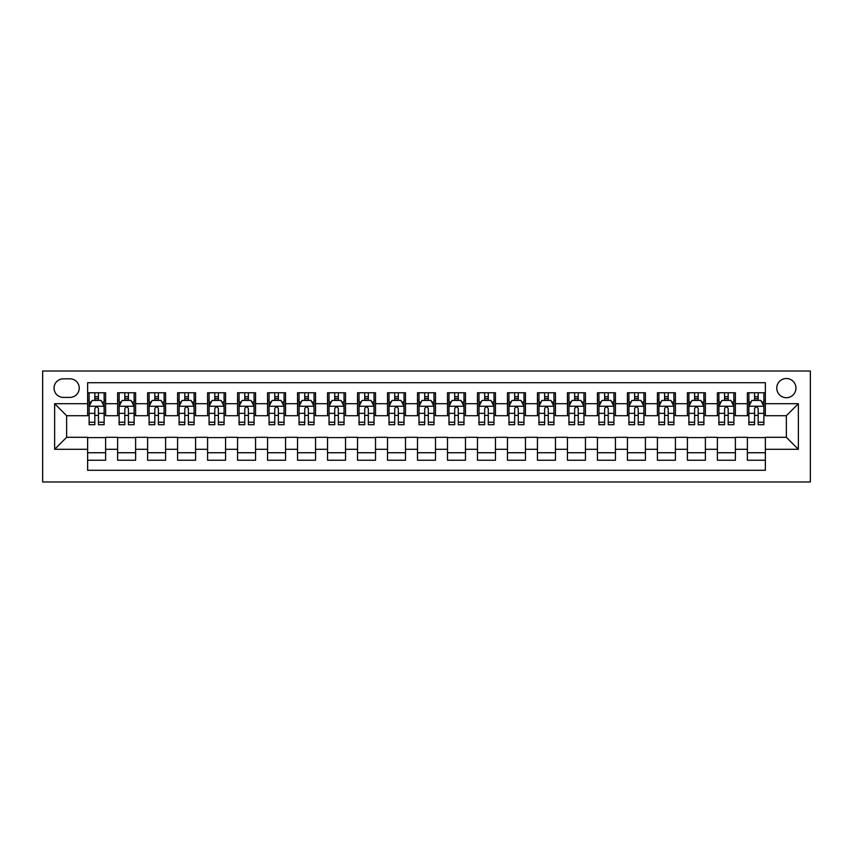 <?xml version="1.0" encoding="UTF-8"?>
<svg xmlns="http://www.w3.org/2000/svg" width="853" height="853" viewBox="0 0 853 853"><rect width="100%" height="100%" fill="white"/><g stroke="black" fill="none" stroke-linecap="round" stroke-linejoin="round"><path stroke-width="1.28" d="M786.359 378.519A9.596 9.596 0 0 0 776.763 388.115A9.596 9.596 0 0 0 786.359 397.711A9.596 9.596 0 0 0 795.956 388.115A9.596 9.596 0 0 0 786.359 378.519M42.65 481.977L810.35 481.977L810.35 371.023L42.65 371.023L42.65 481.977M765.365 392.764L747.377 392.764L747.377 403.704L735.382 403.704L735.382 415.71L747.377 415.71L747.377 403.704M735.382 403.704L735.382 392.764L717.384 392.764L717.384 403.704L705.388 403.704L705.388 415.71L717.384 415.71L717.384 403.704M705.388 403.704L705.388 392.764L687.401 392.764L687.401 403.704L675.405 403.704L675.405 415.71L687.401 415.71L687.401 403.704M675.405 403.704L675.405 392.764L657.407 392.764L657.407 403.704L645.412 403.704L645.412 415.71L657.407 415.71L657.407 403.704M645.412 403.704L645.412 392.764L627.424 392.764L627.424 403.704L615.429 403.704L615.429 415.71L627.424 415.71L627.424 403.704M615.429 403.704L615.429 392.764L597.431 392.764L597.431 403.704L585.435 403.704L585.435 415.71L597.431 415.71L597.431 403.704M585.435 403.704L585.435 392.764L567.448 392.764L567.448 403.704L555.452 403.704L555.452 415.71L567.448 415.71L567.448 403.704M555.452 403.704L555.452 392.764L537.454 392.764L537.454 403.704L525.459 403.704L525.459 415.71L537.454 415.71L537.454 403.704M525.459 403.704L525.459 392.764L507.471 392.764L507.471 403.704L495.476 403.704L495.476 415.71L507.471 415.71L507.471 403.704M495.476 403.704L495.476 392.764L477.477 392.764L477.477 403.704L465.482 403.704L465.482 415.71L477.477 415.71L477.477 403.704M465.482 403.704L465.482 392.764L447.494 392.764L447.494 403.704L435.499 403.704L435.499 415.71L447.494 415.71L447.494 403.704M435.499 403.704L435.499 392.764L417.501 392.764L417.501 403.704L405.506 403.704L405.506 415.71L417.501 415.71L417.501 403.704M405.506 403.704L405.506 392.764L387.518 392.764L387.518 403.704L375.523 403.704L375.523 415.71L387.518 415.71L387.518 403.704M375.523 403.704L375.523 392.764L357.524 392.764L357.524 403.704L345.529 403.704L345.529 415.71L357.524 415.71L357.524 403.704M345.529 403.704L345.529 392.764L327.541 392.764L327.541 403.704L315.546 403.704L315.546 415.71L327.541 415.71L327.541 403.704M315.546 403.704L315.546 392.764L297.548 392.764L297.548 403.704L285.552 403.704L285.552 415.71L297.548 415.71L297.548 403.704M285.552 403.704L285.552 392.764L267.565 392.764L267.565 403.704L255.569 403.704L255.569 415.71L267.565 415.71L267.565 403.704M255.569 403.704L255.569 392.764L237.571 392.764L237.571 403.704L225.576 403.704L225.576 415.71L237.571 415.71L237.571 403.704M225.576 403.704L225.576 392.764L207.588 392.764L207.588 403.704L195.593 403.704L195.593 415.71L207.588 415.71L207.588 403.704M195.593 403.704L195.593 392.764L177.595 392.764L177.595 403.704L165.599 403.704L165.599 415.71L177.595 415.71L177.595 403.704M165.599 403.704L165.599 392.764L147.612 392.764L147.612 403.704L135.616 403.704L135.616 415.71L147.612 415.71L147.612 403.704M135.616 403.704L135.616 392.764L117.618 392.764L117.618 415.71L105.623 415.71L105.623 392.764L87.635 392.764M87.635 460.236L105.623 460.236L105.623 437.301L117.618 437.301L117.618 460.236L135.616 460.236L135.616 437.301L147.612 437.301L147.612 449.296L135.616 449.296M147.612 449.296L147.612 460.236L165.599 460.236L165.599 437.301L177.595 437.301L177.595 449.296L165.599 449.296M177.595 449.296L177.595 460.236L195.593 460.236L195.593 437.301L207.588 437.301L207.588 449.296L195.593 449.296M207.588 449.296L207.588 460.236L225.576 460.236L225.576 437.301L237.571 437.301L237.571 449.296L225.576 449.296M237.571 449.296L237.571 460.236L255.569 460.236L255.569 437.301L267.565 437.301L267.565 449.296L255.569 449.296M267.565 449.296L267.565 460.236L285.552 460.236L285.552 437.301L297.548 437.301L297.548 449.296L285.552 449.296M297.548 449.296L297.548 460.236L315.546 460.236L315.546 437.301L327.541 437.301L327.541 449.296L315.546 449.296M327.541 449.296L327.541 460.236L345.529 460.236L345.529 437.301L357.524 437.301L357.524 449.296L345.529 449.296M357.524 449.296L357.524 460.236L375.523 460.236L375.523 437.301L387.518 437.301L387.518 449.296L375.523 449.296M387.518 449.296L387.518 460.236L405.506 460.236L405.506 437.301L417.501 437.301L417.501 449.296L405.506 449.296M417.501 449.296L417.501 460.236L435.499 460.236L435.499 437.301L447.494 437.301L447.494 449.296L435.499 449.296M447.494 449.296L447.494 460.236L465.482 460.236L465.482 437.301L477.477 437.301L477.477 449.296L465.482 449.296M477.477 449.296L477.477 460.236L495.476 460.236L495.476 437.301L507.471 437.301L507.471 449.296L495.476 449.296M507.471 449.296L507.471 460.236L525.459 460.236L525.459 437.301L537.454 437.301L537.454 449.296L525.459 449.296M537.454 449.296L537.454 460.236L555.452 460.236L555.452 437.301L567.448 437.301L567.448 449.296L555.452 449.296M567.448 449.296L567.448 460.236L585.435 460.236L585.435 437.301L597.431 437.301L597.431 449.296L585.435 449.296M597.431 449.296L597.431 460.236L615.429 460.236L615.429 437.301L627.424 437.301L627.424 449.296L615.429 449.296M627.424 449.296L627.424 460.236L645.412 460.236L645.412 437.301L657.407 437.301L657.407 449.296L645.412 449.296M657.407 449.296L657.407 460.236L675.405 460.236L675.405 437.301L687.401 437.301L687.401 449.296L675.405 449.296M687.401 449.296L687.401 460.236L705.388 460.236L705.388 437.301L717.384 437.301L717.384 449.296L705.388 449.296M717.384 449.296L717.384 460.236L735.382 460.236L735.382 437.301L747.377 437.301L747.377 449.296L735.382 449.296M63.346 397.413L69.935 397.413A9.298 9.298 0 0 0 79.233 388.115A9.298 9.298 0 0 0 69.935 378.817L63.346 378.817A9.298 9.298 0 0 0 54.048 388.115A9.298 9.298 0 0 0 63.346 397.413M765.365 403.704L765.365 382.72L87.635 382.72L87.635 415.71L66.641 415.71L66.641 437.29L87.635 437.29L87.635 470.28L765.365 470.28L765.365 437.29L786.359 437.29L786.359 415.71L765.365 415.71L765.365 403.704L798.355 403.704L798.355 449.296L765.365 449.296M87.635 449.296L54.645 449.296L54.645 403.704L87.635 403.704M747.377 449.296L747.377 460.236L765.365 460.236M87.635 400.26L89.128 400.26M94.832 400.26L98.426 400.26M104.13 400.26L105.623 400.26M87.635 415.4L89.128 415.4M94.832 415.4L98.426 415.4M104.13 415.4L105.623 415.4M87.635 437.6L105.623 437.6M87.635 452.74L105.623 452.74M117.618 415.4L119.121 415.4M124.815 415.4L128.419 415.4M134.113 415.4L135.616 415.4M117.618 400.26L119.121 400.26M124.815 400.26L128.419 400.26M134.113 400.26L135.616 400.26M117.618 437.6L135.616 437.6M117.618 452.74L135.616 452.74M147.612 437.6L165.599 437.6M147.612 452.74L165.599 452.74M147.612 400.26L149.104 400.26M154.809 400.26L158.402 400.26M164.107 400.26L165.599 400.26M147.612 415.4L149.104 415.4M154.809 415.4L158.402 415.4M164.107 415.4L165.599 415.4M177.595 437.6L195.593 437.6M177.595 452.74L195.593 452.74M177.595 400.26L179.098 400.26M184.792 400.26L188.396 400.26M194.089 400.26L195.593 400.26M177.595 415.4L179.098 415.4M184.792 415.4L188.396 415.4M194.089 415.4L195.593 415.4M207.588 437.6L225.576 437.6M207.588 452.74L225.576 452.74M207.588 400.26L209.081 400.26M214.785 400.26L218.379 400.26M224.083 400.26L225.576 400.26M207.588 415.4L209.081 415.4M214.785 415.4L218.379 415.4M224.083 415.4L225.576 415.4M237.571 437.6L255.569 437.6M237.571 452.74L255.569 452.74M237.571 400.26L239.075 400.26M244.768 400.26L248.372 400.26M254.066 400.26L255.569 400.26M237.571 415.4L239.075 415.4M244.768 415.4L248.372 415.4M254.066 415.4L255.569 415.4M267.565 437.6L285.552 437.6M267.565 452.74L285.552 452.74M267.565 400.26L269.058 400.26M274.762 400.26L278.355 400.26M284.06 400.26L285.552 400.26M267.565 415.4L269.058 415.4M274.762 415.4L278.355 415.4M284.06 415.4L285.552 415.4M297.548 437.6L315.546 437.6M297.548 452.74L315.546 452.74M297.548 400.26L299.051 400.26M304.745 400.26L308.349 400.26M314.043 400.26L315.546 400.26M297.548 415.4L299.051 415.4M304.745 415.4L308.349 415.4M314.043 415.4L315.546 415.4M327.541 437.6L345.529 437.6M327.541 452.74L345.529 452.74M327.541 400.26L329.034 400.26M334.739 400.26L338.332 400.26M344.036 400.26L345.529 400.26M327.541 415.4L329.034 415.4M334.739 415.4L338.332 415.4M344.036 415.4L345.529 415.4M357.524 437.6L375.523 437.6M357.524 452.74L375.523 452.74M357.524 400.26L359.028 400.26M364.721 400.26L368.325 400.26M374.019 400.26L375.523 400.26M357.524 415.4L359.028 415.4M364.721 415.4L368.325 415.4M374.019 415.4L375.523 415.4M387.518 437.6L405.506 437.6M387.518 452.74L405.506 452.74M387.518 400.26L389.011 400.26M394.715 400.26L398.308 400.26M404.013 400.26L405.506 400.26M387.518 415.4L389.011 415.4M394.715 415.4L398.308 415.4M404.013 415.4L405.506 415.4M417.501 437.6L435.499 437.6M417.501 452.74L435.499 452.74M417.501 400.26L419.004 400.26M424.698 400.26L428.302 400.26M433.996 400.26L435.499 400.26M417.501 415.4L419.004 415.4M424.698 415.4L428.302 415.4M433.996 415.4L435.499 415.4M447.494 437.6L465.482 437.6M447.494 452.74L465.482 452.74M447.494 400.26L448.987 400.26M454.692 400.26L458.285 400.26M463.989 400.26L465.482 400.26M447.494 415.4L448.987 415.4M454.692 415.4L458.285 415.4M463.989 415.4L465.482 415.4M477.477 437.6L495.476 437.6M477.477 452.74L495.476 452.74M477.477 400.26L478.981 400.26M484.675 400.26L488.279 400.26M493.972 400.26L495.476 400.26M477.477 415.4L478.981 415.4M484.675 415.4L488.279 415.4M493.972 415.4L495.476 415.4M507.471 437.6L525.459 437.6M507.471 452.74L525.459 452.74M507.471 400.26L508.964 400.26M514.668 400.26L518.261 400.26M523.966 400.26L525.459 400.26M507.471 415.4L508.964 415.4M514.668 415.4L518.261 415.4M523.966 415.4L525.459 415.4M537.454 437.6L555.452 437.6M537.454 452.74L555.452 452.74M537.454 400.26L538.957 400.26M544.651 400.26L548.255 400.26M553.949 400.26L555.452 400.26M537.454 415.4L538.957 415.4M544.651 415.4L548.255 415.4M553.949 415.4L555.452 415.4M567.448 437.6L585.435 437.6M567.448 452.74L585.435 452.74M567.448 400.26L568.94 400.26M574.645 400.26L578.238 400.26M583.942 400.26L585.435 400.26M567.448 415.4L568.94 415.4M574.645 415.4L578.238 415.4M583.942 415.4L585.435 415.4M597.431 437.6L615.429 437.6M597.431 452.74L615.429 452.74M597.431 400.26L598.934 400.26M604.628 400.26L608.232 400.26M613.925 400.26L615.429 400.26M597.431 415.4L598.934 415.4M604.628 415.4L608.232 415.4M613.925 415.4L615.429 415.4M627.424 437.6L645.412 437.6M627.424 452.74L645.412 452.74M627.424 400.26L628.917 400.26M634.621 400.26L638.215 400.26M643.919 400.26L645.412 400.26M627.424 415.4L628.917 415.4M634.621 415.4L638.215 415.4M643.919 415.4L645.412 415.4M657.407 437.6L675.405 437.6M657.407 452.74L675.405 452.74M657.407 400.26L658.911 400.26M664.604 400.26L668.208 400.26M673.902 400.26L675.405 400.26M657.407 415.4L658.911 415.4M664.604 415.4L668.208 415.4M673.902 415.4L675.405 415.4M687.401 437.6L705.388 437.6M687.401 452.74L705.388 452.74M687.401 400.26L688.893 400.26M694.598 400.26L698.191 400.26M703.896 400.26L705.388 400.26M687.401 415.4L688.893 415.4M694.598 415.4L698.191 415.4M703.896 415.4L705.388 415.4M717.384 437.6L735.382 437.6M717.384 452.74L735.382 452.74M717.384 400.26L718.887 400.26M724.581 400.26L728.185 400.26M733.879 400.26L735.382 400.26M717.384 415.4L718.887 415.4M724.581 415.4L728.185 415.4M733.879 415.4L735.382 415.4M747.377 437.6L765.365 437.6M747.377 452.74L765.365 452.74M747.377 400.26L748.87 400.26M754.574 400.26L758.168 400.26M763.872 400.26L765.365 400.26M747.377 415.4L748.87 415.4M754.574 415.4L758.168 415.4M763.872 415.4L765.365 415.4M66.641 415.71L54.645 403.704M66.641 437.29L54.645 449.296M798.355 403.704L786.359 415.71M798.355 449.296L786.359 437.29M98.426 396.666L94.832 396.666M104.13 422.256L98.426 422.256L98.426 424.698L104.13 424.698L104.13 406.412L101.123 400.409L92.135 400.409L89.128 406.412L89.128 424.698L94.832 424.698L94.832 422.256L89.128 422.256M89.128 406.412L89.128 392.764M104.13 406.412L104.13 392.764M94.832 400.409L94.832 392.764M98.426 392.764L98.426 400.409M98.426 422.256L98.426 408.662C97.231 406.348 96.026 406.348 94.832 408.662L94.832 422.256M128.419 396.666L124.815 396.666M134.113 422.256L128.419 422.256L128.419 424.698L134.113 424.698L134.113 406.412L131.117 400.409L122.118 400.409L119.121 406.412L119.121 424.698L124.815 424.698L124.815 422.256L119.121 422.256M119.121 406.412L119.121 392.764M134.113 406.412L134.113 392.764M124.815 400.409L124.815 392.764M128.419 392.764L128.419 400.409M128.419 422.256L128.419 408.662C127.214 406.348 126.02 406.348 124.815 408.662L124.815 422.256M158.402 396.666L154.809 396.666M164.107 422.256L158.402 422.256L158.402 424.698L164.107 424.698L164.107 406.412L161.1 400.409L152.111 400.409L149.104 406.412L149.104 424.698L154.809 424.698L154.809 422.256L149.104 422.256M149.104 406.412L149.104 392.764M164.107 406.412L164.107 392.764M154.809 400.409L154.809 392.764M158.402 392.764L158.402 400.409M158.402 422.256L158.402 408.662C157.208 406.348 156.003 406.348 154.809 408.662L154.809 422.256M188.396 396.666L184.792 396.666M194.089 422.256L188.396 422.256L188.396 424.698L194.089 424.698L194.089 406.412L191.093 400.409L182.094 400.409L179.098 406.412L179.098 424.698L184.792 424.698L184.792 422.256L179.098 422.256M179.098 406.412L179.098 392.764M194.089 406.412L194.089 392.764M184.792 400.409L184.792 392.764M188.396 392.764L188.396 400.409M188.396 422.256L188.396 408.662C187.191 406.348 185.997 406.348 184.792 408.662L184.792 422.256M218.379 396.666L214.785 396.666M224.083 422.256L218.379 422.256L218.379 424.698L224.083 424.698L224.083 406.412L221.076 400.409L212.088 400.409L209.081 406.412L209.081 424.698L214.785 424.698L214.785 422.256L209.081 422.256M209.081 406.412L209.081 392.764M224.083 406.412L224.083 392.764M214.785 400.409L214.785 392.764M218.379 392.764L218.379 400.409M218.379 422.256L218.379 408.662C217.184 406.348 215.98 406.348 214.785 408.662L214.785 422.256M248.372 396.666L244.768 396.666M254.066 422.256L248.372 422.256L248.372 424.698L254.066 424.698L254.066 406.412L251.07 400.409L242.071 400.409L239.075 406.412L239.075 424.698L244.768 424.698L244.768 422.256L239.075 422.256M239.075 406.412L239.075 392.764M254.066 406.412L254.066 392.764M244.768 400.409L244.768 392.764M248.372 392.764L248.372 400.409M248.372 422.256L248.372 408.662C247.167 406.348 245.973 406.348 244.768 408.662L244.768 422.256M278.355 396.666L274.762 396.666M284.06 422.256L278.355 422.256L278.355 424.698L284.06 424.698L284.06 406.412L281.053 400.409L272.064 400.409L269.058 406.412L269.058 424.698L274.762 424.698L274.762 422.256L269.058 422.256M269.058 406.412L269.058 392.764M284.06 406.412L284.06 392.764M274.762 400.409L274.762 392.764M278.355 392.764L278.355 400.409M278.355 422.256L278.355 408.662C277.161 406.348 275.956 406.348 274.762 408.662L274.762 422.256M308.349 396.666L304.745 396.666M314.043 422.256L308.349 422.256L308.349 424.698L314.043 424.698L314.043 406.412L311.046 400.409L302.047 400.409L299.051 406.412L299.051 424.698L304.745 424.698L304.745 422.256L299.051 422.256M299.051 406.412L299.051 392.764M314.043 406.412L314.043 392.764M304.745 400.409L304.745 392.764M308.349 392.764L308.349 400.409M308.349 422.256L308.349 408.662C307.144 406.348 305.95 406.348 304.745 408.662L304.745 422.256M338.332 396.666L334.739 396.666M344.036 422.256L338.332 422.256L338.332 424.698L344.036 424.698L344.036 406.412L341.029 400.409L332.041 400.409L329.034 406.412L329.034 424.698L334.739 424.698L334.739 422.256L329.034 422.256M329.034 406.412L329.034 392.764M344.036 406.412L344.036 392.764M334.739 400.409L334.739 392.764M338.332 392.764L338.332 400.409M338.332 422.256L338.332 408.662C337.138 406.348 335.933 406.348 334.739 408.662L334.739 422.256M368.325 396.666L364.721 396.666M374.019 422.256L368.325 422.256L368.325 424.698L374.019 424.698L374.019 406.412L371.023 400.409L362.024 400.409L359.028 406.412L359.028 424.698L364.721 424.698L364.721 422.256L359.028 422.256M359.028 406.412L359.028 392.764M374.019 406.412L374.019 392.764M364.721 400.409L364.721 392.764M368.325 392.764L368.325 400.409M368.325 422.256L368.325 408.662C367.121 406.348 365.926 406.348 364.721 408.662L364.721 422.256M398.308 396.666L394.715 396.666M404.013 422.256L398.308 422.256L398.308 424.698L404.013 424.698L404.013 406.412L401.006 400.409L392.017 400.409L389.011 406.412L389.011 424.698L394.715 424.698L394.715 422.256L389.011 422.256M389.011 406.412L389.011 392.764M404.013 406.412L404.013 392.764M394.715 400.409L394.715 392.764M398.308 392.764L398.308 400.409M398.308 422.256L398.308 408.662C397.114 406.348 395.909 406.348 394.715 408.662L394.715 422.256M428.302 396.666L424.698 396.666M433.996 422.256L428.302 422.256L428.302 424.698L433.996 424.698L433.996 406.412L431 400.409L422 400.409L419.004 406.412L419.004 424.698L424.698 424.698L424.698 422.256L419.004 422.256M419.004 406.412L419.004 392.764M433.996 406.412L433.996 392.764M424.698 400.409L424.698 392.764M428.302 392.764L428.302 400.409M428.302 422.256L428.302 408.662C427.097 406.348 425.903 406.348 424.698 408.662L424.698 422.256M458.285 396.666L454.692 396.666M463.989 422.256L458.285 422.256L458.285 424.698L463.989 424.698L463.989 406.412L460.983 400.409L451.994 400.409L448.987 406.412L448.987 424.698L454.692 424.698L454.692 422.256L448.987 422.256M448.987 406.412L448.987 392.764M463.989 406.412L463.989 392.764M454.692 400.409L454.692 392.764M458.285 392.764L458.285 400.409M458.285 422.256L458.285 408.662C457.091 406.348 455.886 406.348 454.692 408.662L454.692 422.256M488.279 396.666L484.675 396.666M493.972 422.256L488.279 422.256L488.279 424.698L493.972 424.698L493.972 406.412L490.976 400.409L481.977 400.409L478.981 406.412L478.981 424.698L484.675 424.698L484.675 422.256L478.981 422.256M478.981 406.412L478.981 392.764M493.972 406.412L493.972 392.764M484.675 400.409L484.675 392.764M488.279 392.764L488.279 400.409M488.279 422.256L488.279 408.662C487.074 406.348 485.879 406.348 484.675 408.662L484.675 422.256M518.261 396.666L514.668 396.666M523.966 422.256L518.261 422.256L518.261 424.698L523.966 424.698L523.966 406.412L520.959 400.409L511.971 400.409L508.964 406.412L508.964 424.698L514.668 424.698L514.668 422.256L508.964 422.256M508.964 406.412L508.964 392.764M523.966 406.412L523.966 392.764M514.668 400.409L514.668 392.764M518.261 392.764L518.261 400.409M518.261 422.256L518.261 408.662C517.067 406.348 515.862 406.348 514.668 408.662L514.668 422.256M548.255 396.666L544.651 396.666M553.949 422.256L548.255 422.256L548.255 424.698L553.949 424.698L553.949 406.412L550.953 400.409L541.954 400.409L538.957 406.412L538.957 424.698L544.651 424.698L544.651 422.256L538.957 422.256M538.957 406.412L538.957 392.764M553.949 406.412L553.949 392.764M544.651 400.409L544.651 392.764M548.255 392.764L548.255 400.409M548.255 422.256L548.255 408.662C547.05 406.348 545.856 406.348 544.651 408.662L544.651 422.256M578.238 396.666L574.645 396.666M583.942 422.256L578.238 422.256L578.238 424.698L583.942 424.698L583.942 406.412L580.936 400.409L571.947 400.409L568.94 406.412L568.94 424.698L574.645 424.698L574.645 422.256L568.94 422.256M568.94 406.412L568.94 392.764M583.942 406.412L583.942 392.764M574.645 400.409L574.645 392.764M578.238 392.764L578.238 400.409M578.238 422.256L578.238 408.662C577.044 406.348 575.839 406.348 574.645 408.662L574.645 422.256M608.232 396.666L604.628 396.666M613.925 422.256L608.232 422.256L608.232 424.698L613.925 424.698L613.925 406.412L610.929 400.409L601.93 400.409L598.934 406.412L598.934 424.698L604.628 424.698L604.628 422.256L598.934 422.256M598.934 406.412L598.934 392.764M613.925 406.412L613.925 392.764M604.628 400.409L604.628 392.764M608.232 392.764L608.232 400.409M608.232 422.256L608.232 408.662C607.027 406.348 605.833 406.348 604.628 408.662L604.628 422.256M638.215 396.666L634.621 396.666M643.919 422.256L638.215 422.256L638.215 424.698L643.919 424.698L643.919 406.412L640.912 400.409L631.924 400.409L628.917 406.412L628.917 424.698L634.621 424.698L634.621 422.256L628.917 422.256M628.917 406.412L628.917 392.764M643.919 406.412L643.919 392.764M634.621 400.409L634.621 392.764M638.215 392.764L638.215 400.409M638.215 422.256L638.215 408.662C637.02 406.348 635.816 406.348 634.621 408.662L634.621 422.256M668.208 396.666L664.604 396.666M673.902 422.256L668.208 422.256L668.208 424.698L673.902 424.698L673.902 406.412L670.906 400.409L661.907 400.409L658.911 406.412L658.911 424.698L664.604 424.698L664.604 422.256L658.911 422.256M658.911 406.412L658.911 392.764M673.902 406.412L673.902 392.764M664.604 400.409L664.604 392.764M668.208 392.764L668.208 400.409M668.208 422.256L668.208 408.662C667.003 406.348 665.809 406.348 664.604 408.662L664.604 422.256M698.191 396.666L694.598 396.666M703.896 422.256L698.191 422.256L698.191 424.698L703.896 424.698L703.896 406.412L700.889 400.409L691.9 400.409L688.893 406.412L688.893 424.698L694.598 424.698L694.598 422.256L688.893 422.256M688.893 406.412L688.893 392.764M703.896 406.412L703.896 392.764M694.598 400.409L694.598 392.764M698.191 392.764L698.191 400.409M698.191 422.256L698.191 408.662C696.997 406.348 695.792 406.348 694.598 408.662L694.598 422.256M728.185 396.666L724.581 396.666M733.879 422.256L728.185 422.256L728.185 424.698L733.879 424.698L733.879 406.412L730.882 400.409L721.883 400.409L718.887 406.412L718.887 424.698L724.581 424.698L724.581 422.256L718.887 422.256M718.887 406.412L718.887 392.764M733.879 406.412L733.879 392.764M724.581 400.409L724.581 392.764M728.185 392.764L728.185 400.409M728.185 422.256L728.185 408.662C726.98 406.348 725.786 406.348 724.581 408.662L724.581 422.256M758.168 396.666L754.574 396.666M763.872 422.256L758.168 422.256L758.168 424.698L763.872 424.698L763.872 406.412L760.865 400.409L751.877 400.409L748.87 406.412L748.87 424.698L754.574 424.698L754.574 422.256L748.87 422.256M748.87 406.412L748.87 392.764M763.872 406.412L763.872 392.764M754.574 400.409L754.574 392.764M758.168 392.764L758.168 400.409M758.168 422.256L758.168 408.662C756.974 406.348 755.769 406.348 754.574 408.662L754.574 422.256M117.618 449.296L105.623 449.296M117.618 403.704L105.623 403.704M104.055 406.263L89.202 406.263M89.128 402.062L91.303 402.062M101.955 402.062L104.13 402.062M94.832 413.353L89.128 413.353M104.13 413.353L98.426 413.353M98.426 398.575L94.832 398.575M134.038 406.263L119.196 406.263M119.121 402.062L121.297 402.062M131.938 402.062L134.113 402.062M124.815 413.353L119.121 413.353M134.113 413.353L128.419 413.353M128.419 398.575L124.815 398.575M164.032 406.263L149.179 406.263M149.104 402.062L151.28 402.062M161.931 402.062L164.107 402.062M154.809 413.353L149.104 413.353M164.107 413.353L158.402 413.353M158.402 398.575L154.809 398.575M194.015 406.263L179.173 406.263M179.098 402.062L181.273 402.062M191.914 402.062L194.089 402.062M184.792 413.353L179.098 413.353M194.089 413.353L188.396 413.353M188.396 398.575L184.792 398.575M224.008 406.263L209.156 406.263M209.081 402.062L211.256 402.062M221.908 402.062L224.083 402.062M214.785 413.353L209.081 413.353M224.083 413.353L218.379 413.353M218.379 398.575L214.785 398.575M253.991 406.263L239.149 406.263M239.075 402.062L241.25 402.062M251.891 402.062L254.066 402.062M244.768 413.353L239.075 413.353M254.066 413.353L248.372 413.353M248.372 398.575L244.768 398.575M283.985 406.263L269.132 406.263M269.058 402.062L271.233 402.062M281.885 402.062L284.06 402.062M274.762 413.353L269.058 413.353M284.06 413.353L278.355 413.353M278.355 398.575L274.762 398.575M313.968 406.263L299.126 406.263M299.051 402.062L301.226 402.062M311.867 402.062L314.043 402.062M304.745 413.353L299.051 413.353M314.043 413.353L308.349 413.353M308.349 398.575L304.745 398.575M343.962 406.263L329.109 406.263M329.034 402.062L331.209 402.062M341.861 402.062L344.036 402.062M334.739 413.353L329.034 413.353M344.036 413.353L338.332 413.353M338.332 398.575L334.739 398.575M373.945 406.263L359.102 406.263M359.028 402.062L361.203 402.062M371.844 402.062L374.019 402.062M364.721 413.353L359.028 413.353M374.019 413.353L368.325 413.353M368.325 398.575L364.721 398.575M403.938 406.263L389.085 406.263M389.011 402.062L391.186 402.062M401.838 402.062L404.013 402.062M394.715 413.353L389.011 413.353M404.013 413.353L398.308 413.353M398.308 398.575L394.715 398.575M433.921 406.263L419.079 406.263M419.004 402.062L421.179 402.062M431.821 402.062L433.996 402.062M424.698 413.353L419.004 413.353M433.996 413.353L428.302 413.353M428.302 398.575L424.698 398.575M463.915 406.263L449.062 406.263M448.987 402.062L451.162 402.062M461.814 402.062L463.989 402.062M454.692 413.353L448.987 413.353M463.989 413.353L458.285 413.353M458.285 398.575L454.692 398.575M493.898 406.263L479.055 406.263M478.981 402.062L481.156 402.062M491.797 402.062L493.972 402.062M484.675 413.353L478.981 413.353M493.972 413.353L488.279 413.353M488.279 398.575L484.675 398.575M523.891 406.263L509.038 406.263M508.964 402.062L511.139 402.062M521.791 402.062L523.966 402.062M514.668 413.353L508.964 413.353M523.966 413.353L518.261 413.353M518.261 398.575L514.668 398.575M553.874 406.263L539.032 406.263M538.957 402.062L541.133 402.062M551.774 402.062L553.949 402.062M544.651 413.353L538.957 413.353M553.949 413.353L548.255 413.353M548.255 398.575L544.651 398.575M583.868 406.263L569.015 406.263M568.94 402.062L571.115 402.062M581.767 402.062L583.942 402.062M574.645 413.353L568.94 413.353M583.942 413.353L578.238 413.353M578.238 398.575L574.645 398.575M613.851 406.263L599.009 406.263M598.934 402.062L601.109 402.062M611.75 402.062L613.925 402.062M604.628 413.353L598.934 413.353M613.925 413.353L608.232 413.353M608.232 398.575L604.628 398.575M643.844 406.263L628.992 406.263M628.917 402.062L631.092 402.062M641.744 402.062L643.919 402.062M634.621 413.353L628.917 413.353M643.919 413.353L638.215 413.353M638.215 398.575L634.621 398.575M673.827 406.263L658.985 406.263M658.911 402.062L661.086 402.062M671.727 402.062L673.902 402.062M664.604 413.353L658.911 413.353M673.902 413.353L668.208 413.353M668.208 398.575L664.604 398.575M703.821 406.263L688.968 406.263M688.893 402.062L691.069 402.062M701.72 402.062L703.896 402.062M694.598 413.353L688.893 413.353M703.896 413.353L698.191 413.353M698.191 398.575L694.598 398.575M733.804 406.263L718.962 406.263M718.887 402.062L721.062 402.062M731.703 402.062L733.879 402.062M724.581 413.353L718.887 413.353M733.879 413.353L728.185 413.353M728.185 398.575L724.581 398.575M763.798 406.263L748.945 406.263M748.87 402.062L751.045 402.062M761.697 402.062L763.872 402.062M754.574 413.353L748.87 413.353M763.872 413.353L758.168 413.353M758.168 398.575L754.574 398.575"/></g></svg>
